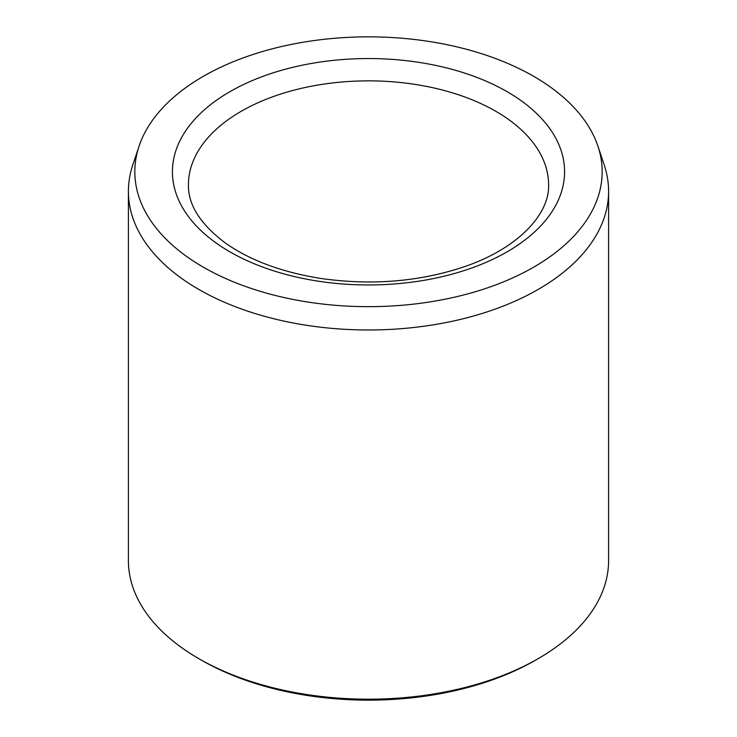 <?xml version="1.0" encoding="UTF-8"?>
<svg xmlns="http://www.w3.org/2000/svg" width="737" height="737" viewBox="0 0 737 737"><rect width="100%" height="100%" fill="white"/><g stroke="black" fill="none" stroke-linecap="round" stroke-linejoin="round"><path stroke-width="1.11" d="M203.274 267.153A233.666 134.908 180 0 1 139.063 146.193A233.666 134.908 180 0 1 368.5 36.85A233.666 134.908 180 0 1 597.937 146.193A233.666 134.908 180 0 1 478.055 290.912A233.666 134.908 180 0 1 203.274 267.153M597.937 146.193L604.248 165.097A240.096 138.62 180 0 1 608.596 191.362L608.596 560.571A240.096 138.62 180 0 1 538.277 658.592L535.449 660.223A236.098 136.308 180 0 1 201.551 660.223L198.723 658.592A240.096 138.62 180 0 1 128.404 560.571L128.404 191.362A240.096 138.62 180 0 1 132.752 165.097L139.063 146.193M538.277 658.592A240.096 138.62 180 0 1 198.723 658.592L201.551 660.223M608.596 191.362A240.096 138.62 180 0 1 460.385 319.425A240.096 138.62 180 0 1 198.723 289.383A240.096 138.62 180 0 1 128.404 191.362M229.852 91.71A196.079 113.203 0 0 0 317.748 281.101A196.079 113.203 0 0 0 557.9 142.453A196.079 113.203 0 0 0 229.852 91.71M241.165 111.315A180.077 103.963 0 0 0 188.423 184.821C188.082 204.923 200.492 224.38 225.66 243.219C250.34 260.539 282.133 272.294 321.056 278.485C371.015 285.569 418.192 281.847 462.606 267.301C518.028 248.968 549.802 213.997 548.577 184.821A180.077 103.963 0 0 0 437.41 88.772A180.077 103.963 0 0 0 241.165 111.315"/></g></svg>
